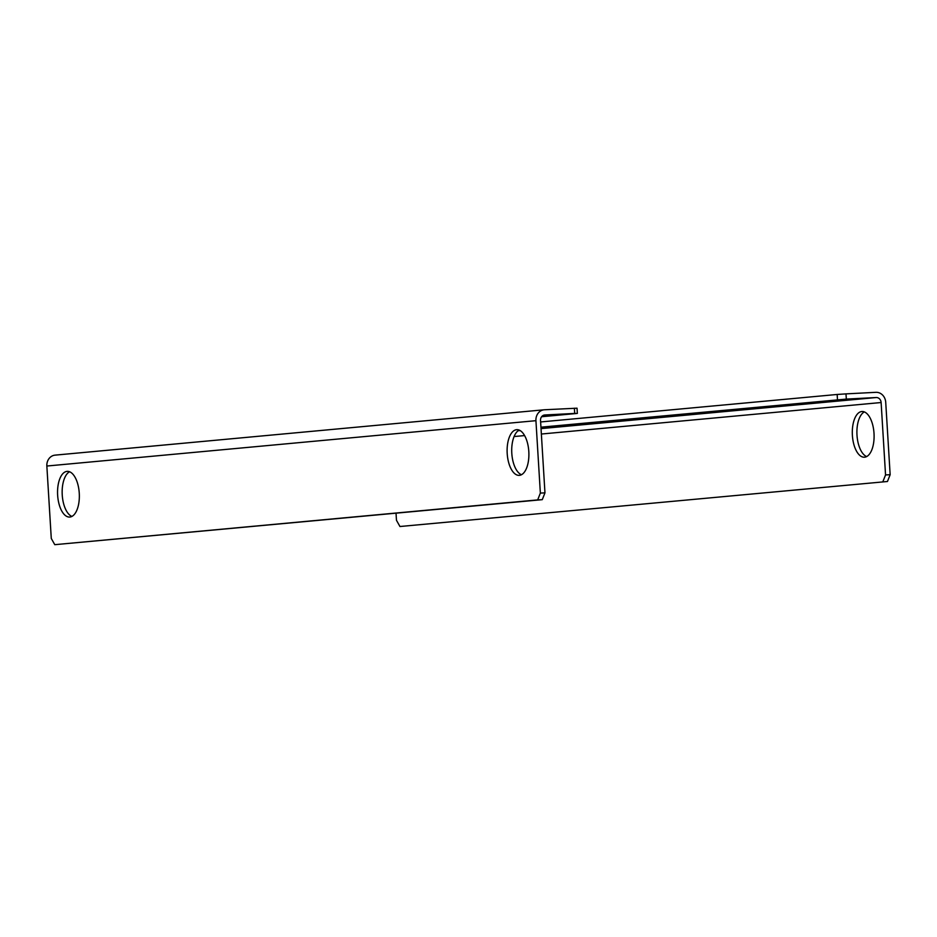 <?xml version="1.0" encoding="UTF-8"?>
<svg xmlns="http://www.w3.org/2000/svg" width="937" height="937" viewBox="0 0 937 937"><rect width="100%" height="100%" fill="white"/><g stroke="black" fill="none" stroke-linecap="round" stroke-linejoin="round"><path stroke-width="1.41" d="M864.336 411.917A22.875 10.846 -93 0 0 856.992 435.119A22.875 10.846 -93 0 0 866.655 456.565M874.01 433.362A22.875 10.846 87 0 1 864.382 457.209A22.875 10.846 87 0 1 852.389 435.365A22.875 10.846 87 0 1 862.005 411.507A22.875 10.846 87 0 1 874.01 433.362M593.215 423.536L577.696 424.344L593.191 423.161M648.791 418.382L633.271 419.19L648.767 418.007M518.571 430.411L519.73 430.341M722.275 411.566L706.756 412.374L722.251 411.191M777.851 406.412L762.331 407.22L777.827 406.037M840.22 400.626L824.701 401.434L840.196 400.251M399.958 526.512L887.456 481.501L399.958 526.512L396.468 520.281L396.035 513.218M882.865 481.735L885.547 474.93L890.15 474.696L885.723 402.278A10.459 9.206 84.7 0 0 875.884 392.322L845.994 393.88L846.322 399.092L540.942 427.178M890.15 474.696L887.456 481.501M837.479 399.677L837.163 394.465L540.626 421.955M837.163 394.465L845.994 393.88M846.322 399.092L876.2 397.534L541.024 428.619M885.547 474.93L881.12 402.523A5.224 4.603 84.7 0 0 876.2 397.534M79.258 493.202A22.875 10.846 87 0 1 69.631 517.06A22.875 10.846 87 0 1 57.637 495.204A22.875 10.846 87 0 1 67.253 471.358A22.875 10.846 87 0 1 79.258 493.202M69.584 471.756A22.875 10.846 -93 0 0 62.24 494.97A22.875 10.846 -93 0 0 71.903 516.416M528.808 451.517A22.875 10.846 87 0 1 519.192 475.364A22.875 10.846 87 0 1 507.198 453.52A22.875 10.846 87 0 1 516.814 429.673A22.875 10.846 87 0 1 528.808 451.517M519.145 430.071A22.875 10.846 -93 0 0 511.801 453.285A22.875 10.846 -93 0 0 521.464 474.731M542.265 499.667L537.674 499.901L540.356 493.096L544.959 492.85L542.265 499.667L54.768 544.678L537.674 499.901M540.356 493.096L535.929 420.678A10.459 9.206 -95.3 0 1 544.163 409.785A10.459 9.206 -95.3 0 1 544.491 409.762L577.04 408.192L577.356 413.416L574.697 413.428L574.369 408.204M54.768 544.678L51.277 538.447L46.85 466.029A10.459 9.206 -95.3 0 1 55.084 455.136A10.459 9.206 -95.3 0 1 55.412 455.113M541.609 416.731L577.356 413.416M574.697 413.428L544.807 414.986A5.224 4.603 84.7 0 0 544.643 414.997A5.224 4.603 84.7 0 0 540.532 420.444L544.959 492.85M520.117 430.563L518.102 430.751M881.12 402.523L541.363 434.03M524.603 435.576L514.097 436.548M46.85 466.029L535.929 420.678M55.084 455.136L544.163 409.785"/></g></svg>
